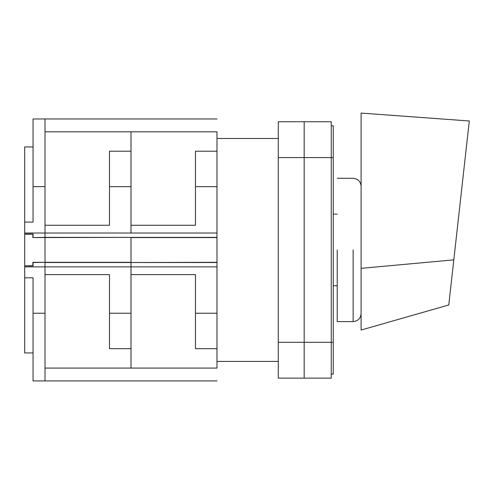 <?xml version="1.0" encoding="UTF-8"?>
<svg xmlns="http://www.w3.org/2000/svg" width="494" height="494" viewBox="0 0 494 494"><rect width="100%" height="100%" fill="white"/><g stroke="black" fill="none" stroke-linecap="round" stroke-linejoin="round"><path stroke-width="0.74" d="M278.295 342.305L304.174 342.305L304.174 378.138L304.174 121.752L278.295 121.752L278.295 378.138L331.246 378.138L331.246 342.305L304.174 342.305L304.174 121.752L331.246 121.752L331.246 342.305L333.234 342.305L333.234 374.156L331.246 374.156M331.246 125.735L333.234 125.735L333.234 342.305M45.003 368.079C45.003 385.159 45.003 385.159 45.003 368.079L130.996 368.079L130.996 348.678L130.996 368.079C130.996 385.073 130.996 385.073 130.996 368.079C130.996 385.159 130.996 385.159 130.996 368.079L216.983 368.079C216.983 385.073 216.983 385.073 216.983 368.079L216.983 131.812C216.983 114.818 216.983 114.818 216.983 131.812L130.996 131.812C130.996 114.732 130.996 114.732 130.996 131.812C130.996 114.818 130.996 114.818 130.996 131.812L45.003 131.812C45.003 114.732 45.003 114.732 45.003 131.812M453.56 262.086L456.16 238.763M448.774 304.971L469.3 120.987L361.102 113.077L361.102 330.048L448.774 304.971M361.102 312.826L361.102 268.341L453.807 259.863M337.217 249.945L337.217 321.606L337.217 249.945M216.983 313.245L195.488 313.245L195.488 274.627L130.996 274.627L130.996 262.505L130.996 266.865L216.983 266.865M216.983 262.308L130.996 262.505L130.996 237.386L32.863 237.583L32.863 234.02M216.983 233.026L130.996 233.026L130.996 225.264L195.488 225.264L195.488 151.213L216.983 151.213M130.996 151.213L130.996 131.812L130.996 151.213L109.495 151.213L109.495 186.646L130.996 186.646L130.996 151.213M216.983 186.646L195.488 186.646M33.061 237.583L45.003 237.386L45.003 233.026L45.003 237.386L216.983 237.386M216.983 262.505L45.003 262.505L45.003 266.865L45.003 262.308L33.061 262.505L33.061 265.871L24.7 265.871L32.863 265.673L32.863 262.308L45.003 262.308L45.003 237.583L45.003 262.308L130.996 262.308L130.996 237.583L216.983 237.583M216.983 348.678L195.488 348.678L195.488 313.245M130.996 313.245L109.495 313.245L109.495 348.678L130.996 348.678L130.996 266.865L45.003 266.865L45.003 313.245L33.061 313.245L33.061 277.813L24.7 277.813L24.7 352.938L24.7 265.871M33.061 237.386L33.061 234.02L24.7 234.02L24.7 146.953L24.7 222.078L33.061 222.078L33.061 186.646L45.003 186.646L45.003 233.026L130.996 233.026L130.996 186.646M109.495 313.245L109.495 274.627L45.003 274.627L45.003 266.865L24.7 266.865M24.7 233.026L45.003 233.026L45.003 225.264L109.495 225.264L109.495 186.646M33.061 313.245L33.061 380.923L33.061 313.245M45.003 313.245L45.003 380.923L45.003 313.245M45.003 186.646L45.003 118.968L45.003 186.646M33.061 186.646L33.061 118.968L33.061 186.646M32.863 234.218L24.7 234.218L24.7 265.673M333.234 157.586L278.295 157.586M353.142 249.945L353.142 321.606L353.142 249.945M278.295 138.474L216.983 138.474M216.983 361.417L278.295 361.417M333.234 285.773L337.217 285.773M337.217 214.118L333.234 214.118M337.217 178.285L353.142 178.285C357.971 178.76 360.626 181.415 361.102 186.25M337.217 321.606L353.142 321.606C357.971 321.131 360.626 318.476 361.102 313.641M216.983 118.968L33.061 118.968M216.983 380.923L33.061 380.923M33.061 352.938L24.7 352.938M33.061 146.953L24.7 146.953"/></g></svg>
